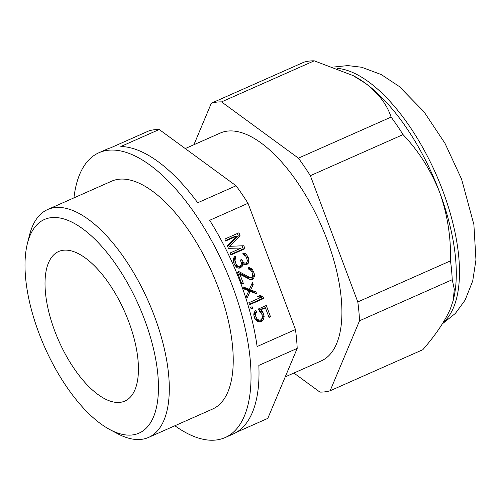 <?xml version="1.0" encoding="UTF-8"?>
<svg xmlns="http://www.w3.org/2000/svg" width="501" height="501" viewBox="0 0 501 501"><rect width="100%" height="100%" fill="white"/><g stroke="black" fill="none" stroke-linecap="round" stroke-linejoin="round"><path stroke-width="0.75" d="M144.507 319.475A116.827 51.453 -113.9 0 0 78.845 226.12A116.827 51.453 -113.9 0 0 27.417 243.448A116.827 51.453 -113.9 0 0 38.946 333.121A116.827 51.453 -113.9 0 0 109.888 429.601A116.827 51.453 -113.9 0 0 144.507 319.475M54.784 331.073A81.776 36.016 66.1 0 1 58.604 251.527A81.776 36.016 66.1 0 1 128.676 321.523A81.776 36.016 66.1 0 1 124.855 401.069A81.776 36.016 66.1 0 1 54.784 331.073M293.887 373.032L319.92 392.089A155.767 68.606 -113.9 0 0 330.128 390.767L422.825 349.704C435.62 334.975 444.782 321.423 450.318 309.042L453.111 300.763L454.319 289.315L452.234 279.708A155.767 68.606 66.1 0 0 450.499 260.864C451.063 237.186 447.418 214.259 439.559 192.071A140.192 61.742 -113.9 0 0 365.461 83.291A140.192 61.742 -113.9 0 0 354.432 76.296A140.192 61.742 -113.9 0 0 353.011 75.557M453.023 301.12A140.192 61.742 66.1 0 0 453.399 299.679A140.192 61.742 66.1 0 0 439.559 192.071C430.885 170.265 418.717 151.114 403.042 134.612L310.344 175.682A155.767 68.606 -113.9 0 0 298.408 158.153L221.548 101.897A155.767 68.606 -113.9 0 0 211.341 103.212L304.038 62.149A155.767 68.606 -113.9 0 1 314.246 60.828L221.548 101.897M403.042 134.612A155.767 68.606 -113.9 0 0 391.106 117.084L298.408 158.153M450.499 260.864L357.795 301.934A155.767 68.606 -113.9 0 1 359.53 320.778L330.128 390.767M452.234 279.708L359.53 320.778M391.106 117.084C386.997 104.54 378.449 93.28 365.461 83.291L353.042 75.576L314.246 60.828M193.9 144.739L211.341 103.212M310.344 175.682L357.795 301.934M185.251 148.565L220.258 133.059A124.617 54.885 66.1 0 1 327.034 239.716A124.617 54.885 66.1 0 1 321.21 360.927L285.238 376.865M73.941 197.882A155.767 68.606 66.1 0 1 98.954 152.724L106.951 149.185A155.767 68.606 66.1 0 1 110.652 147.826L149.01 130.83A155.767 68.606 66.1 0 1 159.218 129.508L120.854 146.505A155.767 68.606 66.1 0 1 197.713 202.761L236.071 185.771L159.218 129.508M236.071 185.771A155.767 68.606 66.1 0 1 248.014 203.3L295.465 329.545A155.767 68.606 66.1 0 1 297.199 348.395L267.797 418.385L236.635 432.194M297.199 348.395L258.842 365.386A155.767 68.606 66.1 0 1 233.14 434.023L225.149 437.561A155.767 68.606 66.1 0 1 174.893 425.75M248.014 203.3L209.656 220.29A155.767 68.606 66.1 0 1 240.417 282.508A155.767 68.606 66.1 0 1 257.107 346.542L295.465 329.545M98.954 152.724A155.767 68.606 66.1 0 1 232.426 286.046A155.767 68.606 66.1 0 1 225.149 437.561M228.393 248.321L241.213 248.064L230.141 252.967L230.886 254.959L244.951 248.728L243.83 245.74L229.389 246.329L240.085 235.783L238.964 232.796L224.899 239.027L225.65 241.019L236.722 236.115L227.398 245.665L228.393 248.321M236.528 267.171L237.499 267.903L239.666 268.104L241.939 266.707L242.584 265.649L242.559 263.72L245.102 264.916L246.423 264.722L248.095 263.595L248.897 260.144L248.07 257.026L245.803 253.769L244.106 252.974L242.785 253.174L243.405 254.834L245.528 255.829L246.448 257.351L247.275 260.476L247.049 261.735L245.803 263.063L244.356 262.925L243.505 262.53L241.664 259.474L240.467 260.006L241.413 263.457L241.188 264.716L240.242 265.912L239.046 266.444L237.474 265.975L236.002 263.921L234.931 260.138L235.802 257.815L235.176 256.155L234.405 256.881L233.529 259.205L233.629 262.261L234.631 264.916L236.528 267.171M249.842 277.529L238.871 271.555L237.374 272.212L241.864 284.161L243.361 283.497L239.866 274.21L250.719 279.852L252.636 279.389L253.713 278.525L254.508 275.074L254.057 272.951L252.385 269.438L249.592 267.578L248.271 267.772L248.897 269.432L251.014 270.427L251.94 271.955L252.761 275.074L252.535 276.339L251.289 277.66L248.083 277.754L237.668 272.087M250.669 289.941L253.187 284.568L252.441 282.577L249.398 289.34L242.866 286.816L243.611 288.808L248.872 290.737L246.354 296.11L247.106 298.101L250.143 291.332L256.681 293.862L255.93 291.87L250.669 289.941L248.909 290.167L249.291 289.359M248.853 302.748L249.598 304.74L263.664 298.508L262.912 296.517L260.069 295.452L257.677 296.511L260.52 297.575L248.853 302.748M250.6 307.395L251.22 309.054L252.717 308.391L252.091 306.731L250.6 307.395M258.503 308.923L259.374 311.246L261.572 313.369L262.518 316.826L262.292 318.085L260.871 319.876L259.255 320.208L257.132 319.212L255.585 316.025L255.61 313.3L256.556 312.11L255.811 310.119L254.038 312.837L253.763 314.897L254.84 318.68L257.282 321.467L260.601 321.93L263.044 320.076L263.864 318.548L263.814 314.703L262.142 311.184L260.62 309.919L265.411 307.802L269.031 317.421L270.527 316.764L266.281 305.478L258.503 308.923M236.722 236.115L234.963 236.34L225.469 240.543M240.085 235.783L238.326 236.009L237.38 233.497M227.704 246.486L238.326 236.009M229.389 246.329L243.83 245.74M244.951 248.728L243.192 248.953L242.071 245.966M230.71 254.483L243.192 248.953M238.401 268.11L240.179 266.939L240.818 265.186M244.857 264.86L246.335 263.82L247.049 261.729M245.728 256.155L244.043 254.001L242.891 253.456M245.803 263.063L242.597 263.157L241.087 261.904M239.046 266.444L236.56 266.601L235.163 265.674L234.506 264.578M233.654 258.535L233.911 257.689M250.475 279.796L251.953 278.756L252.736 275.237M251.214 270.759L249.529 268.599L248.377 268.06M251.289 277.66L248.083 277.754M249.398 289.34L247.638 289.572L243.261 287.881M254.521 293.022L254.17 292.096L248.909 290.167M249.423 304.264L261.904 298.734L261.159 296.742L258.986 295.934M260.276 320.139L256.349 320.17L254.802 318.58M253.969 313.382L254.796 312.336L254.596 311.804M259.355 321.93L261.284 320.302L262.173 318.285M261.347 313.031L259.011 310.269M258.948 310.113L263.651 308.027L265.411 307.802M265.317 307.814L264.703 306.18M235.802 257.815L234.042 258.04M235.326 258.41L233.635 258.629M234.975 259.336L233.51 259.531M234.931 260.138L233.46 260.326M235.251 261.929L233.616 262.142M236.002 263.921L234.336 264.133M236.923 265.449L235.163 265.674M237.474 265.975L235.714 266.206M238.319 266.375L236.56 266.601M242.158 260.802L240.831 260.977M243.505 262.53L241.751 262.756M244.356 262.925L242.597 263.157M245.803 253.769L244.043 254.001M246.899 254.834L245.139 255.059M248.07 257.026L246.379 257.238M248.321 257.689L246.655 257.902M248.897 260.144L247.25 260.357M248.797 261.735L247.037 261.96M248.095 263.595L246.335 263.82M247.024 264.453L245.265 264.685M246.423 264.722L245.027 264.904M242.559 263.72L241.338 263.883M242.584 265.649L240.824 265.874M241.939 266.707L240.179 266.939M240.862 267.572L239.109 267.797M251.289 268.373L249.529 268.599M252.385 269.438L250.625 269.663M253.562 271.623L251.871 271.843M254.057 272.951L252.391 273.17M254.508 275.074L252.748 275.306M254.408 276.671L252.648 276.896M253.713 278.525L251.953 278.756M252.636 279.389L250.876 279.614M252.041 279.652L250.644 279.834M239.866 274.21L238.207 274.423M243.361 283.497L241.695 283.716M253.187 284.568L251.446 284.793M255.93 291.87L254.17 292.096M250.143 291.332L248.496 291.544M263.664 298.508L261.904 298.734M262.912 296.517L261.159 296.742M252.717 308.391L251.051 308.603M270.527 316.764L268.862 316.976M260.62 309.919L258.961 310.138M262.142 311.184L260.382 311.409M263.069 312.712L261.309 312.937M263.814 314.703L262.148 314.916M264.14 316.494L262.505 316.701M263.864 318.548L262.104 318.774M263.044 320.076L261.284 320.302M261.798 321.404L260.038 321.629M256.556 312.11L254.796 312.336M255.61 313.3L253.951 313.52M255.385 314.565L253.782 314.772M255.585 316.025L254.007 316.225M256.337 318.016L254.671 318.229M257.132 319.212L255.372 319.438M258.103 319.939L256.349 320.17M259.255 320.208L257.495 320.433M47.645 209.531L111.579 181.205A124.617 54.885 66.1 0 1 218.355 287.868A124.617 54.885 66.1 0 1 212.53 409.079L148.603 437.398A124.617 54.885 -113.9 0 0 154.421 316.187A124.617 54.885 -113.9 0 0 47.645 209.531A124.617 54.885 -113.9 0 0 29.521 235.088L27.417 243.448M109.888 429.601L117.491 433.653A124.617 54.885 -113.9 0 0 148.603 437.398M337.16 68.355A140.192 61.742 66.1 0 1 442.752 190.656A140.192 61.742 66.1 0 1 443.147 322.606M333.685 67.034L347.788 65.587L361.697 67.259L381.311 74.586L399.203 86.448L423.959 111.736L445.013 143.38L461.609 179.226L473.89 224.58L475.95 259.894L472.731 280.892L465.091 300.162L455.384 313.419L442.37 323.834M354.432 76.296L353.048 75.563M453.399 299.679L453.123 300.769"/></g></svg>

